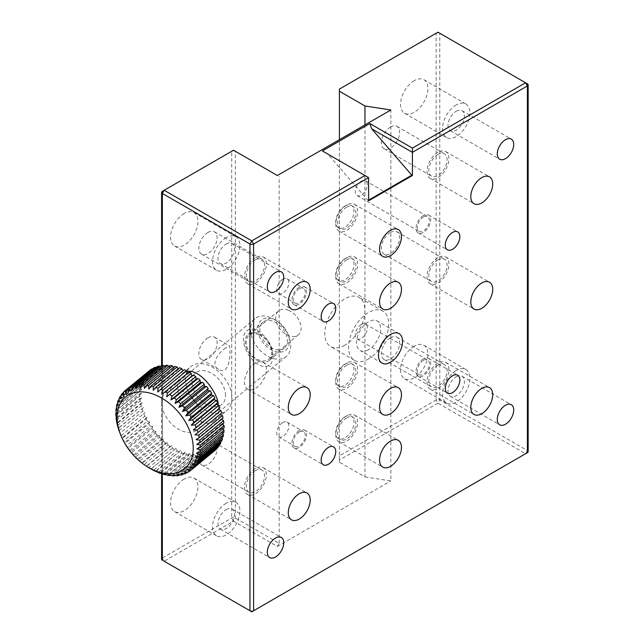 <?xml version="1.0" encoding="UTF-8"?>
<svg xmlns="http://www.w3.org/2000/svg" width="644" height="644" viewBox="0 0 644 644"><rect width="100%" height="100%" fill="white"/><g stroke="black" fill="none" stroke-linecap="round" stroke-linejoin="round"><path stroke-width="0.48" stroke-dasharray="3.22 2.42" d="M282.813 279.214A8.517 4.919 -60 0 1 287.071 278.796A8.517 4.919 -60 0 1 287.353 288.126A8.517 4.919 -60 0 1 279.166 293.809A8.517 4.919 -60 0 1 278.554 293.543A8.517 4.919 -60 0 1 279.166 282.748A8.517 4.919 -60 0 1 282.813 279.214M299.243 288.697A8.517 4.919 120 0 0 293.68 296.208A8.517 4.919 120 0 0 294.984 303.034A8.517 4.919 120 0 0 303.501 298.116A8.517 4.919 120 0 0 303.501 288.279A8.517 4.919 120 0 0 299.243 288.697M282.813 422.536A8.517 4.919 -60 0 1 287.071 422.11A8.517 4.919 -60 0 1 287.353 431.448A8.517 4.919 -60 0 1 279.166 437.131A8.517 4.919 -60 0 1 278.554 436.865A8.517 4.919 -60 0 1 279.166 426.062A8.517 4.919 -60 0 1 282.813 422.536M299.243 432.019A8.517 4.919 120 0 0 293.68 439.522A8.517 4.919 120 0 0 294.984 446.348A8.517 4.919 120 0 0 303.501 441.43A8.517 4.919 120 0 0 303.501 431.593A8.517 4.919 120 0 0 299.243 432.019M368.601 200.139L368.022 200.469L327.86 154.101L368.601 177.623M368.601 200.807L368.022 200.469M225.513 395.416A20.487 13.701 -129.5 0 0 200.332 370.751A20.487 13.701 -129.5 0 0 200.332 399.731A20.487 13.701 -129.5 0 0 225.513 395.416M187.01 371.564A28.392 18.99 50.5 0 1 190.664 366.726A28.392 18.99 50.5 0 1 223.379 376.547A28.392 18.99 50.5 0 1 226.793 410.542A28.392 18.99 50.5 0 1 200.952 407.338A28.392 18.99 50.5 0 1 185.464 379.227A28.392 18.99 50.5 0 1 186.873 371.862M218.163 405.124C219.443 411.178 218.018 416.531 213.905 421.168C207.11 425.998 198.505 422.891 188.08 411.862C180.352 400.568 176.891 391.826 177.68 385.651C177.366 381.224 178.887 377.231 182.236 373.673L186.776 371.596M161.588 559.113A2.584 1.489 0 0 1 162.344 558.058L164.172 561.214L233.531 521.173L277.339 546.466L279.166 543.303L235.358 518.009A2.584 1.489 0 0 0 231.703 518.009L162.344 558.058L162.344 191.324L231.703 151.284A2.584 1.489 180 0 1 235.358 151.284L277.339 175.514M233.531 150.229L235.358 151.284L235.358 518.009L233.531 521.173L231.703 518.009L231.703 151.284L233.531 150.229L231.703 151.284M437.96 32.2L527.404 83.833L527.404 450.567L439.788 399.988A2.584 1.489 0 0 0 436.141 399.988L339.396 455.839L339.396 89.105L436.141 33.255A2.584 1.489 180 0 1 439.788 33.255L437.96 32.2L436.141 33.255L436.141 399.988L437.96 403.144L525.576 453.73L527.404 450.567A2.584 1.489 0 0 1 528.161 451.621M364.955 124.936L364.955 476.914L339.396 462.159L339.396 139.692M364.955 476.914L390.86 480.923L390.86 109.979M277.339 546.466L390.86 480.923M339.396 462.159L339.396 460.049L437.96 403.144L439.788 399.988L439.788 33.255M339.396 455.839L339.396 460.049M390.506 127.045A12.904 7.454 120 0 0 382.077 138.42A12.904 7.454 120 0 0 384.049 148.756A12.904 7.454 120 0 0 396.962 141.31A12.904 7.454 120 0 0 396.962 126.401A12.904 7.454 120 0 0 390.506 127.045M437.96 154.439A12.904 7.454 120 0 0 429.532 165.814A12.904 7.454 120 0 0 431.512 176.158A12.904 7.454 120 0 0 444.416 168.704A12.904 7.454 120 0 0 444.416 153.803A12.904 7.454 120 0 0 437.96 154.439M390.506 232.428A12.904 7.454 120 0 0 382.077 243.802A12.904 7.454 120 0 0 384.049 254.138A12.904 7.454 120 0 0 396.962 246.692A12.904 7.454 120 0 0 396.962 231.784A12.904 7.454 120 0 0 390.506 232.428M437.96 259.822A12.904 7.454 120 0 0 429.532 271.196A12.904 7.454 120 0 0 431.512 281.541A12.904 7.454 120 0 0 444.416 274.086A12.904 7.454 120 0 0 444.416 259.186A12.904 7.454 120 0 0 437.96 259.822M390.506 337.81A12.904 7.454 120 0 0 382.077 349.185A12.904 7.454 120 0 0 384.049 359.521A12.904 7.454 120 0 0 396.962 352.075A12.904 7.454 120 0 0 396.962 337.166A12.904 7.454 120 0 0 390.506 337.81M437.96 365.204A12.904 7.454 120 0 0 429.532 376.579A12.904 7.454 120 0 0 431.512 386.923A12.904 7.454 120 0 0 444.416 379.469A12.904 7.454 120 0 0 444.416 364.568A12.904 7.454 120 0 0 437.96 365.204M361.3 324.528A8.517 4.919 120 0 0 355.738 332.038A8.517 4.919 120 0 0 357.042 338.865A8.517 4.919 120 0 0 365.559 333.946A8.517 4.919 120 0 0 365.559 324.109A8.517 4.919 120 0 0 361.3 324.528M423.358 360.358A8.517 4.919 120 0 0 417.795 367.869A8.517 4.919 120 0 0 419.099 374.695A8.517 4.919 120 0 0 427.616 369.777A8.517 4.919 120 0 0 427.616 359.94A8.517 4.919 120 0 0 423.358 360.358M361.3 181.214A8.517 4.919 120 0 0 355.738 188.716A8.517 4.919 120 0 0 357.042 195.543A8.517 4.919 120 0 0 365.559 190.624A8.517 4.919 120 0 0 365.559 180.787A8.517 4.919 120 0 0 361.3 181.214M423.358 217.036A8.517 4.919 120 0 0 417.795 224.547A8.517 4.919 120 0 0 419.099 231.373A8.517 4.919 120 0 0 427.616 226.455A8.517 4.919 120 0 0 427.616 216.617A8.517 4.919 120 0 0 423.358 217.036M414.237 80.677A19.36 11.181 120 0 0 401.59 97.735A19.36 11.181 120 0 0 404.553 113.247A19.36 11.181 120 0 0 423.913 102.074A19.36 11.181 120 0 0 423.913 79.719A19.36 11.181 120 0 0 414.237 80.677M456.218 104.916A19.36 11.181 120 0 0 443.571 121.974A19.36 11.181 120 0 0 446.534 137.486A19.36 11.181 120 0 0 465.894 126.313A19.36 11.181 120 0 0 465.894 103.958A19.36 11.181 120 0 0 456.218 104.916M414.237 346.239A19.36 11.181 120 0 0 401.59 363.297A19.36 11.181 120 0 0 404.553 378.809A19.36 11.181 120 0 0 423.913 367.635A19.36 11.181 120 0 0 423.913 345.281A19.36 11.181 120 0 0 414.237 346.239M456.218 370.477A19.36 11.181 120 0 0 443.571 387.535A19.36 11.181 120 0 0 446.534 403.047A19.36 11.181 120 0 0 465.894 391.874A19.36 11.181 120 0 0 465.894 369.519A19.36 11.181 120 0 0 456.218 370.477M272.919 356.333C273.507 351.777 269.095 337.625 258.204 331.105C247.312 325.051 242.901 334.107 243.496 339.34C242.901 343.896 247.312 358.048 258.204 364.568C269.095 370.622 273.507 361.566 272.919 356.333M279.166 543.303L279.166 176.569M207.98 232.428A12.904 7.454 120 0 0 199.543 243.794A12.904 7.454 120 0 0 201.524 254.138A12.904 7.454 120 0 0 214.436 246.692A12.904 7.454 120 0 0 214.436 231.784A12.904 7.454 120 0 0 207.98 232.428M255.435 259.822A12.904 7.454 120 0 0 247.006 271.196A12.904 7.454 120 0 0 248.978 281.541A12.904 7.454 120 0 0 261.891 274.086A12.904 7.454 120 0 0 261.891 259.186A12.904 7.454 120 0 0 255.435 259.822M225.73 348.058C218.316 352.373 210 365.067 218.67 369.423C231.22 376.982 230.818 346.061 229.304 345.756C228.91 345.506 227.718 346.279 225.73 348.058M207.98 337.81A12.904 7.454 120 0 0 199.543 349.177A12.904 7.454 120 0 0 201.524 359.521A12.904 7.454 120 0 0 214.436 352.075A12.904 7.454 120 0 0 214.436 337.166A12.904 7.454 120 0 0 207.98 337.81M207.98 443.193A12.904 7.454 120 0 0 199.543 454.559A12.904 7.454 120 0 0 201.524 464.904A12.904 7.454 120 0 0 214.436 457.457A12.904 7.454 120 0 0 214.436 442.549A12.904 7.454 120 0 0 207.98 443.193M255.435 470.587A12.904 7.454 120 0 0 247.006 481.962A12.904 7.454 120 0 0 248.978 492.306A12.904 7.454 120 0 0 261.891 484.851A12.904 7.454 120 0 0 261.891 469.951A12.904 7.454 120 0 0 255.435 470.587M184.248 213.454A19.36 11.181 120 0 0 171.602 230.512A19.36 11.181 120 0 0 174.572 246.032A19.36 11.181 120 0 0 193.933 234.851A19.36 11.181 120 0 0 193.933 212.496A19.36 11.181 120 0 0 184.248 213.454M226.229 237.692A19.36 11.181 120 0 0 213.583 254.75A19.36 11.181 120 0 0 216.553 270.271A19.36 11.181 120 0 0 235.913 259.089A19.36 11.181 120 0 0 235.913 236.734A19.36 11.181 120 0 0 226.229 237.692M184.248 479.015A19.36 11.181 120 0 0 171.602 496.081A19.36 11.181 120 0 0 174.572 511.594A19.36 11.181 120 0 0 193.933 500.412A19.36 11.181 120 0 0 193.933 478.057A19.36 11.181 120 0 0 184.248 479.015M226.229 503.254A19.36 11.181 120 0 0 213.583 520.32A19.36 11.181 120 0 0 216.553 535.832A19.36 11.181 120 0 0 235.913 524.651A19.36 11.181 120 0 0 235.913 502.296A19.36 11.181 120 0 0 226.229 503.254M437.96 152.338A15.488 8.944 120 0 0 427.841 165.983A15.488 8.944 120 0 0 430.216 178.396A15.488 8.944 120 0 0 445.704 169.453A15.488 8.944 120 0 0 445.704 151.565A15.488 8.944 120 0 0 437.96 152.338M437.96 257.721A15.488 8.944 120 0 0 427.841 271.366A15.488 8.944 120 0 0 430.216 283.779A15.488 8.944 120 0 0 445.704 274.835A15.488 8.944 120 0 0 445.704 256.948A15.488 8.944 120 0 0 437.96 257.721M255.435 257.713A15.488 8.944 120 0 0 245.316 271.366A15.488 8.944 120 0 0 247.69 283.779A15.488 8.944 120 0 0 263.179 274.835A15.488 8.944 120 0 0 263.179 256.948A15.488 8.944 120 0 0 255.435 257.713M346.697 205.025A15.488 8.944 120 0 0 336.579 218.67A15.488 8.944 120 0 0 338.953 231.083A15.488 8.944 120 0 0 354.442 222.14A15.488 8.944 120 0 0 354.442 204.261A15.488 8.944 120 0 0 346.697 205.025M255.435 363.095A15.488 8.944 120 0 0 245.316 376.748A15.488 8.944 120 0 0 247.69 389.161A15.488 8.944 120 0 0 263.179 380.218A15.488 8.944 120 0 0 263.179 362.331A15.488 8.944 120 0 0 255.435 363.095M255.435 468.478A15.488 8.944 120 0 0 245.316 482.131A15.488 8.944 120 0 0 247.69 494.536A15.488 8.944 120 0 0 263.179 485.6A15.488 8.944 120 0 0 263.179 467.713A15.488 8.944 120 0 0 255.435 468.478M346.697 415.791A15.488 8.944 120 0 0 336.579 429.435A15.488 8.944 120 0 0 338.953 441.848A15.488 8.944 120 0 0 354.442 432.905A15.488 8.944 120 0 0 354.442 415.026A15.488 8.944 120 0 0 346.697 415.791M346.697 257.721A15.488 8.944 120 0 0 336.579 271.366A15.488 8.944 120 0 0 338.953 283.779A15.488 8.944 120 0 0 354.442 274.835A15.488 8.944 120 0 0 354.442 256.948A15.488 8.944 120 0 0 346.697 257.721M346.697 363.095A15.488 8.944 120 0 0 336.579 376.748A15.488 8.944 120 0 0 338.953 389.161A15.488 8.944 120 0 0 354.442 380.218A15.488 8.944 120 0 0 354.442 362.331A15.488 8.944 120 0 0 346.697 363.095M437.96 363.103A15.488 8.944 120 0 0 427.841 376.748A15.488 8.944 120 0 0 430.216 389.161A15.488 8.944 120 0 0 445.704 380.218A15.488 8.944 120 0 0 445.704 362.331A15.488 8.944 120 0 0 437.96 363.103M299.243 287.224A10.328 5.965 120 0 0 292.497 296.321A10.328 5.965 120 0 0 294.083 304.596A10.328 5.965 120 0 0 304.403 298.631A10.328 5.965 120 0 0 304.403 286.709A10.328 5.965 120 0 0 299.243 287.224M299.243 430.546A10.328 5.965 120 0 0 292.497 439.643A10.328 5.965 120 0 0 294.083 447.918A10.328 5.965 120 0 0 304.403 441.953A10.328 5.965 120 0 0 304.403 430.031A10.328 5.965 120 0 0 299.243 430.546M423.358 358.885A10.328 5.965 120 0 0 416.612 367.982A10.328 5.965 120 0 0 418.198 376.257A10.328 5.965 120 0 0 428.526 370.292A10.328 5.965 120 0 0 428.526 358.37A10.328 5.965 120 0 0 423.358 358.885M423.358 215.563A10.328 5.965 120 0 0 416.612 224.659A10.328 5.965 120 0 0 418.198 232.935A10.328 5.965 120 0 0 428.526 226.978A10.328 5.965 120 0 0 428.526 215.056A10.328 5.965 120 0 0 423.358 215.563M456.218 111.235A11.616 6.706 -60 0 1 462.022 110.663A11.616 6.706 -60 0 1 462.022 124.075A11.616 6.706 -60 0 1 450.406 130.78A11.616 6.706 -60 0 1 448.626 121.475A11.616 6.706 -60 0 1 456.218 111.235M226.229 244.02A11.616 6.706 -60 0 1 232.041 243.44A11.616 6.706 -60 0 1 232.041 256.851A11.616 6.706 -60 0 1 220.425 263.557A11.616 6.706 -60 0 1 218.646 254.251A11.616 6.706 -60 0 1 226.229 244.02M226.229 509.581A11.616 6.706 -60 0 1 232.041 509.002A11.616 6.706 -60 0 1 232.041 522.421A11.616 6.706 -60 0 1 220.425 529.126A11.616 6.706 -60 0 1 218.646 519.813A11.616 6.706 -60 0 1 226.229 509.581M456.218 376.796A11.616 6.706 -60 0 1 462.022 376.225A11.616 6.706 -60 0 1 462.022 389.636A11.616 6.706 -60 0 1 450.406 396.342A11.616 6.706 -60 0 1 448.626 387.036A11.616 6.706 -60 0 1 456.218 376.796M368.601 349.612A17.034 9.837 -60 0 1 360.085 350.457A17.034 9.837 -60 0 1 360.085 330.783A17.034 9.837 -60 0 1 377.118 320.945A17.034 9.837 -60 0 1 379.735 334.598A17.034 9.837 -60 0 1 368.601 349.612M368.601 358.885A28.392 16.39 -60 0 1 354.401 360.294A28.392 16.39 -60 0 1 354.401 327.506A28.392 16.39 -60 0 1 382.802 311.108A28.392 16.39 -60 0 1 387.149 333.866A28.392 16.39 -60 0 1 368.601 358.885M344.87 345.184A28.392 16.39 -60 0 1 330.678 346.593A28.392 16.39 -60 0 1 330.678 313.805A28.392 16.39 -60 0 1 359.07 297.407A28.392 16.39 -60 0 1 363.425 320.165A28.392 16.39 -60 0 1 344.87 345.184M346.697 207.135A12.904 7.454 120 0 0 338.269 218.509A12.904 7.454 120 0 0 340.249 228.845A12.904 7.454 120 0 0 353.154 221.399A12.904 7.454 120 0 0 353.154 206.491A12.904 7.454 120 0 0 346.697 207.135M344.87 206.08A12.904 7.454 120 0 0 336.442 217.455A12.904 7.454 120 0 0 338.422 227.799A12.904 7.454 120 0 0 348.364 224.337A12.904 7.454 120 0 0 353.999 211.345A12.904 7.454 120 0 0 351.326 205.444A12.904 7.454 120 0 0 344.87 206.08M346.697 417.9A12.904 7.454 120 0 0 338.269 429.274A12.904 7.454 120 0 0 340.249 439.611A12.904 7.454 120 0 0 353.154 432.164A12.904 7.454 120 0 0 353.154 417.256A12.904 7.454 120 0 0 346.697 417.9M344.87 416.845A12.904 7.454 120 0 0 336.442 428.22A12.904 7.454 120 0 0 338.422 438.556A12.904 7.454 120 0 0 348.364 435.103A12.904 7.454 120 0 0 353.999 422.11A12.904 7.454 120 0 0 351.326 416.201A12.904 7.454 120 0 0 344.87 416.845M346.697 259.822A12.904 7.454 120 0 0 338.269 271.196A12.904 7.454 120 0 0 340.249 281.541A12.904 7.454 120 0 0 353.154 274.086A12.904 7.454 120 0 0 353.154 259.186A12.904 7.454 120 0 0 346.697 259.822M344.87 258.767A12.904 7.454 120 0 0 336.442 270.142A12.904 7.454 120 0 0 338.422 280.486A12.904 7.454 120 0 0 348.364 277.025A12.904 7.454 120 0 0 353.999 264.04A12.904 7.454 120 0 0 351.326 258.131A12.904 7.454 120 0 0 344.87 258.767M346.697 365.204A12.904 7.454 120 0 0 338.269 376.579A12.904 7.454 120 0 0 340.249 386.923A12.904 7.454 120 0 0 353.154 379.469A12.904 7.454 120 0 0 353.154 364.568A12.904 7.454 120 0 0 346.697 365.204M344.87 364.15A12.904 7.454 120 0 0 336.442 375.524A12.904 7.454 120 0 0 338.422 385.869A12.904 7.454 120 0 0 348.364 382.407A12.904 7.454 120 0 0 353.999 369.423A12.904 7.454 120 0 0 351.326 363.514A12.904 7.454 120 0 0 344.87 364.15M322.386 150.946L327.86 154.101M269.321 360.415A16.776 11.222 50.5 0 1 250.049 354.353A16.776 11.222 50.5 0 1 248.141 334.389A16.776 11.222 50.5 0 1 267.469 340.193A16.776 11.222 50.5 0 1 269.49 360.278A16.776 11.222 50.5 0 1 269.321 360.415M284.125 348.203A16.776 11.222 50.5 0 1 264.861 342.141A16.776 11.222 50.5 0 1 262.945 322.185A16.776 11.222 50.5 0 1 282.273 327.989A16.776 11.222 50.5 0 1 284.294 348.074A16.776 11.222 50.5 0 1 284.125 348.203M283.843 327.176A19.36 12.952 50.5 0 1 287.981 334.236A19.36 12.952 50.5 0 1 277.001 351.938A19.36 12.952 50.5 0 1 257.761 328.601A19.36 12.952 50.5 0 1 277.234 321.195A19.36 12.952 50.5 0 1 283.843 327.176M283.61 327.498A24.52 16.398 -129.5 0 0 275.229 319.923A24.52 16.398 -129.5 0 0 255.056 318.651A24.52 16.398 -129.5 0 0 257.705 347.639A24.52 16.398 -129.5 0 0 286.258 356.486A24.52 16.398 -129.5 0 0 288.85 336.442A24.52 16.398 -129.5 0 0 283.61 327.498M168.873 420.886A24.52 16.398 -129.5 0 0 197.426 429.733A24.52 16.398 -129.5 0 0 194.48 400.383A24.52 16.398 -129.5 0 0 166.224 391.898A24.52 16.398 -129.5 0 0 168.873 420.886M150.293 426.159L152.644 426.553L127.48 447.306L126.602 445.696L150.293 426.159A51.625 34.526 -129.5 0 1 148.788 423.784L125.105 443.322L124.566 442.702L123.648 440.802L147.331 421.273L149.738 421.949L148.788 423.784M126.602 445.696A51.625 34.526 50.5 0 1 125.105 443.322M149.738 421.949L124.566 442.702M123.648 440.802A51.625 34.526 50.5 0 1 122.352 438.355L121.12 435.779L144.811 416.249L147.235 417.199L146.043 418.825L122.352 438.355M146.043 418.825A51.625 34.526 -129.5 0 0 147.331 421.273M147.235 417.199L122.062 437.952M121.12 435.779A51.625 34.526 50.5 0 1 120.058 433.291L145.166 412.377L120.058 433.291M143.741 413.762A51.625 34.526 -129.5 0 0 144.811 416.249M119.068 430.691L142.751 411.154L145.166 412.377M117.498 425.595L141.189 406.058L143.556 407.531L118.327 428.115M141.922 408.658A51.625 34.526 -129.5 0 0 142.751 411.154M143.556 407.531L118.383 428.284M116.443 420.556L140.134 401.027L142.421 402.725L140.601 403.587L117.103 422.955M140.601 403.587A51.625 34.526 -129.5 0 0 141.189 406.058M142.421 402.725L117.256 423.478M115.912 415.646L139.603 396.116L141.793 398.024L139.804 398.604L116.419 417.884M139.804 398.604A51.625 34.526 -129.5 0 0 140.134 401.027M141.793 398.024L116.62 418.777M115.912 410.92L139.603 391.383L141.664 393.484L139.531 393.774L116.266 412.957M139.531 393.774A51.625 34.526 -129.5 0 0 139.603 396.116M141.664 393.484L116.492 414.237M116.443 406.436L140.126 386.907L142.034 389.161L139.796 389.161L116.661 408.232M139.796 389.161A51.625 34.526 -129.5 0 0 139.603 391.383M142.034 389.161L116.87 409.914M117.498 402.25L141.181 382.721L142.912 385.112L140.585 384.814L117.594 403.764M140.585 384.814A51.625 34.526 -129.5 0 0 140.126 386.907M142.912 385.112L117.747 405.865M119.06 398.427L142.751 378.889L144.28 381.385L141.889 380.797L119.076 399.61M141.889 380.797A51.625 34.526 -129.5 0 0 141.181 382.721M144.28 381.385L119.108 402.138M121.12 394.997L144.811 375.468L146.116 378.028L143.701 377.159L121.08 395.81M143.701 377.159A51.625 34.526 -129.5 0 0 142.751 378.889M146.116 378.028L120.943 398.781M123.64 392.011L147.331 372.482L148.402 375.082L145.987 373.947L123.6 392.405M145.987 373.947A51.625 34.526 -129.5 0 0 144.811 375.468M148.402 375.082L123.237 395.835M148.724 371.194A51.625 34.526 -129.5 0 0 147.331 372.482M150.285 369.978L151.107 372.586L148.78 371.226M151.107 372.586L125.942 393.339M153.642 367.998L154.206 370.566L152.209 369.173M154.206 370.566L129.033 391.319M157.345 366.549L157.643 369.06L155.977 367.676M157.643 369.06L132.471 389.813M161.362 365.655L161.386 368.078L160.026 366.758M161.386 368.078L136.214 388.831M165.637 365.333L165.387 367.627L164.317 366.42M165.387 367.627L140.223 388.38M170.113 365.575L169.597 367.724L168.792 366.669M169.597 367.724L144.425 388.477M174.733 366.396L173.96 368.368L173.397 367.499M173.96 368.368L148.788 389.121M179.451 367.772L178.42 369.535L178.074 368.899M178.42 369.535L153.248 390.288M184.192 369.688L182.759 370.863M182.92 371.234L157.756 391.987M188.901 372.119L187.396 373.367M187.412 373.423L162.24 394.176M220.24 414.197L221.721 412.973M220.095 414.1L194.923 434.853M221.633 419.212L221.222 418.906L223.041 418.045M221.222 418.906L196.05 439.659M222.478 424.154L221.85 423.607L223.838 423.028M221.85 423.607L196.686 444.36M222.784 428.96L221.987 428.147L224.112 427.858M221.987 428.147L196.814 448.9M222.534 433.565L221.608 432.47L223.854 432.478M221.608 432.47L196.436 453.223M221.737 437.912L220.731 436.519L223.066 436.817M220.731 436.519L195.559 457.272M220.409 441.945L219.363 440.246L221.753 440.834M219.363 440.246L194.198 460.999M218.558 445.616L217.527 443.603L219.95 444.473M217.527 443.603L192.355 464.364M216.207 448.884L215.241 446.55L217.656 447.685M215.241 446.55L190.069 467.303M191.147 469.967L213.357 451.653L212.536 449.045L214.919 450.438M212.536 449.045L187.364 469.798M187.533 472.165L210.008 453.642L209.445 451.066L211.763 452.692L188.072 472.221M211.763 452.692A51.625 34.526 -129.5 0 0 213.357 451.653M209.445 451.066L184.273 471.819M183.612 473.791L206.297 455.083L206 452.571L208.229 454.414L184.538 473.952M208.229 454.414A51.625 34.526 -129.5 0 0 210.008 453.642M206 452.571L180.835 473.324M179.41 474.837L202.28 455.976L202.256 453.553L204.365 455.59L180.674 475.127M204.365 455.59A51.625 34.526 -129.5 0 0 206.297 455.083M202.256 453.553L177.084 474.306M174.975 475.296L198.006 456.306L198.255 454.004L200.22 456.21L176.528 475.739M200.22 456.21A51.625 34.526 -129.5 0 0 202.28 455.976M198.255 454.004L173.083 474.757M170.354 475.167L193.53 456.057L194.045 453.907L195.84 456.25L172.149 475.787M195.84 456.25A51.625 34.526 -129.5 0 0 198.006 456.306M194.045 453.907L168.881 474.66M165.597 474.459L188.909 455.236L189.69 453.263L191.284 455.727L167.593 475.256M191.284 455.727A51.625 34.526 -129.5 0 0 193.53 456.057M189.69 453.263L164.518 474.016M160.767 473.179L184.2 453.859L185.222 452.096L186.607 454.632L162.924 474.169M186.607 454.632A51.625 34.526 -129.5 0 0 188.909 455.236M185.222 452.096L160.058 472.849M155.92 471.352L180.723 450.398L181.874 452.99L158.183 472.519M181.874 452.99A51.625 34.526 -129.5 0 0 184.2 453.859M180.723 450.398L155.55 471.158M151.115 468.993L176.231 448.208L177.14 450.816L153.449 470.345M177.14 450.816A51.625 34.526 -129.5 0 0 179.451 451.943M176.231 448.208L151.066 468.969M172.463 448.144L148.772 467.673L146.43 466.127L170.121 446.59L171.811 445.551L172.463 448.144A51.625 34.526 -129.5 0 0 174.741 449.512M171.811 445.551L146.647 466.304M146.43 466.127A51.625 34.526 50.5 0 1 144.216 464.525L141.954 462.754L165.645 443.217L167.52 442.452L167.907 444.996L144.216 464.525M167.907 444.996A51.625 34.526 -129.5 0 0 170.121 446.59M167.52 442.452L142.348 463.205M141.954 462.754A51.625 34.526 50.5 0 1 139.828 460.951L137.679 458.971A51.625 34.526 50.5 0 1 135.675 456.99L133.662 454.833A51.625 34.526 50.5 0 1 131.811 452.692L129.959 450.389A51.625 34.526 50.5 0 1 128.269 448.119L127.48 447.306M137.679 458.971L161.37 439.441L163.407 438.958L163.52 441.422L139.828 460.951M163.52 441.422A51.625 34.526 -129.5 0 0 165.645 443.217M163.407 438.958L138.235 459.711M133.662 454.833L157.353 435.304L159.527 435.111L159.366 437.461L135.675 456.99M159.366 437.461A51.625 34.526 -129.5 0 0 161.37 439.441M159.527 435.111L134.355 455.863M129.959 450.389L153.642 430.86L155.92 430.957L155.494 433.162L131.811 452.692M155.494 433.162A51.625 34.526 -129.5 0 0 157.353 435.304M155.92 430.957L130.756 451.71M152.644 426.553L151.96 428.582L128.269 448.119M151.96 428.582A51.625 34.526 -129.5 0 0 153.642 430.86M288.423 310.271A15.488 10.36 50.5 0 1 299.879 322.113A15.488 10.36 50.5 0 1 298.277 334.872A15.488 10.36 50.5 0 1 280.43 329.511A15.488 10.36 50.5 0 1 278.57 310.972A15.488 10.36 50.5 0 1 288.423 310.271M258.816 334.687A15.488 10.36 50.5 0 1 270.263 346.528A15.488 10.36 50.5 0 1 268.669 359.288A15.488 10.36 50.5 0 1 250.822 353.926A15.488 10.36 50.5 0 1 248.962 335.387A15.488 10.36 50.5 0 1 258.816 334.687M162.344 473.904L162.344 365.526M278.554 293.543L294.984 303.034M287.071 278.796L303.501 288.279M278.554 436.865L294.984 446.348M287.071 422.11L303.501 431.593M213.905 421.168L226.793 410.542M182.236 373.673L190.664 366.726M384.049 148.756L431.512 176.158M396.962 126.401L444.416 153.803M384.049 254.138L431.512 281.541M396.962 231.784L444.416 259.186M384.049 359.521L431.512 386.923M396.962 337.166L444.416 364.568M357.042 338.865L419.099 374.695M365.559 324.109L427.616 359.94M357.042 195.543L419.099 231.373M365.559 180.787L427.616 216.617M404.553 113.247L446.534 137.486M423.913 79.719L465.894 103.958M404.553 378.809L446.534 403.047M423.913 345.281L465.894 369.519M201.524 254.138L248.978 281.541M214.436 231.784L261.891 259.186M201.524 359.521L218.67 369.423M214.436 337.166L229.304 345.756M201.524 464.904L248.978 492.306M214.436 442.549L261.891 469.951M174.572 246.032L216.553 270.271M193.933 212.496L235.913 236.734M174.572 511.594L216.553 535.832M193.933 478.057L235.913 502.296M161.588 473.557L161.588 365.623M430.216 178.396L474.024 203.689M445.704 151.565L489.512 176.858M430.216 283.779L474.024 309.072M445.704 256.948L489.512 282.241M247.69 283.779L291.499 309.064M263.179 256.948L306.987 282.241M338.953 231.083L382.761 256.376M354.442 204.261L398.25 229.554M247.69 389.161L291.499 414.446M263.179 362.331L306.987 387.624M247.69 494.536L291.499 519.829M263.179 467.713L306.987 493.006M338.953 441.848L382.761 467.142M354.442 415.026L398.25 440.311M338.953 283.779L382.761 309.064M354.442 256.948L398.25 282.241M338.953 389.161L382.761 414.446M354.442 362.331L398.25 387.624M430.216 389.161L474.024 414.446M445.704 362.331L489.512 387.624M294.083 304.596L323.28 321.461M304.403 286.709L333.608 303.574M294.083 447.918L323.28 464.775M304.403 430.031L333.608 446.896M418.198 376.257L447.403 393.114M428.526 358.37L457.731 375.235M418.198 232.935L447.403 249.8M428.526 215.056L457.731 231.912M450.406 130.78L499.688 159.237M462.022 110.663L511.304 139.112M220.425 263.557L269.707 292.014M232.041 243.44L281.323 271.897M220.425 529.126L269.707 557.575M232.041 509.002L281.323 537.458M450.406 396.342L499.688 424.799M462.022 376.225L511.304 404.673M399.022 333.592L377.118 320.945M381.989 363.103L360.085 350.457M382.802 311.108L359.07 297.407M354.401 360.294L330.678 346.593M338.422 227.799L340.249 228.845M351.326 205.444L353.154 206.491M338.422 438.556L340.249 439.611M351.326 416.201L353.154 417.256M338.422 280.486L340.249 281.541M351.326 258.131L353.154 259.186M338.422 385.869L340.249 386.923M351.326 363.514L353.154 364.568M269.49 360.278L284.294 348.074M248.141 334.389L262.945 322.185M277.234 321.195L275.229 319.923M287.981 334.236L288.85 336.442M255.056 318.651L190.865 371.572M189.666 372.562L166.224 391.898M286.258 356.486L197.426 429.733M278.57 310.972L248.962 335.387M298.277 334.872L268.669 359.288"/><path stroke-width="0.97" d="M161.588 473.557L161.588 559.113A2.584 1.489 0 0 0 162.344 560.167L249.961 610.745A2.584 1.489 0 0 0 253.607 610.745L253.607 244.012L368.601 177.623L368.601 200.807L412.41 175.522L411.822 175.184L368.601 200.139M412.41 175.522L412.41 152.338L371.668 128.816L411.822 175.184M186.776 371.596C200.598 368.054 219.113 395.223 218.163 405.124M368.601 177.623L322.386 150.946L369.841 123.543L412.41 148.12L525.576 82.786L527.404 83.833A2.584 1.489 180 0 1 528.161 84.887A2.584 1.489 180 0 1 527.404 85.942L412.41 152.338L412.41 148.12M253.607 610.745L527.404 452.676L251.788 611.8L249.961 610.745L249.961 244.012L251.788 240.856L253.607 244.012A2.584 1.489 180 0 1 249.961 244.012L162.344 193.433A2.584 1.489 180 0 1 161.588 192.379A2.584 1.489 180 0 1 162.344 191.324L164.172 190.27L251.788 240.856L364.955 175.514M339.396 139.692L339.396 91.215L364.955 105.97L390.86 109.979L277.339 175.514L233.531 150.229L164.172 190.27L162.344 193.433L162.344 365.526M528.161 84.887L528.161 451.621A2.584 1.489 0 0 1 527.404 452.676L527.404 85.942L525.576 82.786L437.96 32.2L339.396 89.105L339.396 91.215M364.955 124.936L364.955 105.97M251.788 611.8L164.172 561.214M481.768 177.623A15.488 8.944 120 0 0 471.649 191.276A15.488 8.944 120 0 0 474.024 203.689A15.488 8.944 120 0 0 489.512 194.746A15.488 8.944 120 0 0 489.512 176.858A15.488 8.944 120 0 0 481.768 177.623M481.768 283.006A15.488 8.944 120 0 0 471.649 296.659A15.488 8.944 120 0 0 474.024 309.072A15.488 8.944 120 0 0 489.512 300.128A15.488 8.944 120 0 0 489.512 282.241A15.488 8.944 120 0 0 481.768 283.006M299.243 283.006A15.488 8.944 120 0 0 289.124 296.659A15.488 8.944 120 0 0 291.499 309.064A15.488 8.944 120 0 0 306.987 300.128A15.488 8.944 120 0 0 306.987 282.241A15.488 8.944 120 0 0 299.243 283.006M390.506 230.319A15.488 8.944 120 0 0 380.387 243.963A15.488 8.944 120 0 0 382.761 256.376A15.488 8.944 120 0 0 398.25 247.433A15.488 8.944 120 0 0 398.25 229.554A15.488 8.944 120 0 0 390.506 230.319M299.243 388.388A15.488 8.944 120 0 0 289.124 402.041A15.488 8.944 120 0 0 291.499 414.446A15.488 8.944 120 0 0 306.987 405.503A15.488 8.944 120 0 0 306.987 387.624A15.488 8.944 120 0 0 299.243 388.388M299.243 493.771A15.488 8.944 120 0 0 289.124 507.424A15.488 8.944 120 0 0 291.499 519.829A15.488 8.944 120 0 0 306.987 510.885A15.488 8.944 120 0 0 306.987 493.006A15.488 8.944 120 0 0 299.243 493.771M390.506 441.084A15.488 8.944 120 0 0 380.387 454.728A15.488 8.944 120 0 0 382.761 467.142A15.488 8.944 120 0 0 398.25 458.198A15.488 8.944 120 0 0 398.25 440.311A15.488 8.944 120 0 0 390.506 441.084M390.506 283.006A15.488 8.944 120 0 0 380.387 296.659A15.488 8.944 120 0 0 382.761 309.064A15.488 8.944 120 0 0 398.25 300.128A15.488 8.944 120 0 0 398.25 282.241A15.488 8.944 120 0 0 390.506 283.006M390.506 388.388A15.488 8.944 120 0 0 380.387 402.041A15.488 8.944 120 0 0 382.761 414.446A15.488 8.944 120 0 0 398.25 405.511A15.488 8.944 120 0 0 398.25 387.624A15.488 8.944 120 0 0 390.506 388.388M481.768 388.388A15.488 8.944 120 0 0 471.649 402.041A15.488 8.944 120 0 0 474.024 414.446A15.488 8.944 120 0 0 489.512 405.511A15.488 8.944 120 0 0 489.512 387.624A15.488 8.944 120 0 0 481.768 388.388M328.448 304.081A10.328 5.965 120 0 0 321.702 313.185A10.328 5.965 120 0 0 323.28 321.461A10.328 5.965 120 0 0 333.608 315.496A10.328 5.965 120 0 0 333.608 303.574A10.328 5.965 120 0 0 328.448 304.081M328.448 447.403A10.328 5.965 120 0 0 321.702 456.499A10.328 5.965 120 0 0 323.28 464.775A10.328 5.965 120 0 0 333.608 458.818A10.328 5.965 120 0 0 333.608 446.896A10.328 5.965 120 0 0 328.448 447.403M452.563 375.742A10.328 5.965 120 0 0 445.817 384.846A10.328 5.965 120 0 0 447.403 393.114A10.328 5.965 120 0 0 457.731 387.157A10.328 5.965 120 0 0 457.731 375.235A10.328 5.965 120 0 0 452.563 375.742M452.563 232.428A10.328 5.965 120 0 0 445.817 241.524A10.328 5.965 120 0 0 447.403 249.8A10.328 5.965 120 0 0 457.731 243.834A10.328 5.965 120 0 0 457.731 231.912A10.328 5.965 120 0 0 452.563 232.428M505.5 139.692A11.616 6.706 120 0 0 497.909 149.923A11.616 6.706 120 0 0 499.688 159.237A11.616 6.706 120 0 0 511.304 152.523A11.616 6.706 120 0 0 511.304 139.112A11.616 6.706 120 0 0 505.5 139.692M275.511 272.468A11.616 6.706 120 0 0 267.928 282.708A11.616 6.706 120 0 0 269.707 292.014A11.616 6.706 120 0 0 281.323 285.308A11.616 6.706 120 0 0 281.323 271.897A11.616 6.706 120 0 0 275.511 272.468M275.511 538.03A11.616 6.706 120 0 0 267.928 548.269A11.616 6.706 120 0 0 269.707 557.575A11.616 6.706 120 0 0 281.323 550.87A11.616 6.706 120 0 0 281.323 537.458A11.616 6.706 120 0 0 275.511 538.03M505.5 405.253A11.616 6.706 120 0 0 497.909 415.493A11.616 6.706 120 0 0 499.688 424.799A11.616 6.706 120 0 0 511.304 418.093A11.616 6.706 120 0 0 511.304 404.673A11.616 6.706 120 0 0 505.5 405.253M390.506 362.258A17.034 9.837 -60 0 1 381.989 363.103A17.034 9.837 -60 0 1 381.989 343.429A17.034 9.837 -60 0 1 399.022 333.592A17.034 9.837 -60 0 1 401.639 347.245A17.034 9.837 -60 0 1 390.506 362.258M371.668 128.816L369.841 123.543M130.635 451.871A46.465 31.073 -129.5 0 0 146.502 466.224A46.465 31.073 -129.5 0 0 193.232 448.457A46.465 31.073 -129.5 0 0 147.049 392.446A46.465 31.073 -129.5 0 0 120.694 434.925A46.465 31.073 -129.5 0 0 130.635 451.871M120.058 433.291L119.068 430.691A51.625 34.526 50.5 0 1 118.23 428.188L117.498 425.595A51.625 34.526 50.5 0 1 116.918 423.116L116.443 420.556A51.625 34.526 50.5 0 1 116.113 418.133L116.62 418.777L115.912 415.646A51.625 34.526 50.5 0 1 115.84 413.303L116.492 414.237L115.912 410.92A51.625 34.526 50.5 0 1 116.105 408.69L116.87 409.914L116.443 406.436A51.625 34.526 50.5 0 1 116.894 404.343L117.747 405.865L117.498 402.25A51.625 34.526 50.5 0 1 118.198 400.335L119.108 402.138L119.06 398.427A51.625 34.526 50.5 0 1 120.009 396.696L120.943 398.781L121.12 394.997A51.625 34.526 50.5 0 1 122.296 393.476L123.237 395.835L123.64 392.011A51.625 34.526 50.5 0 1 125.041 390.731L125.942 393.339L126.594 389.515L150.285 369.978A51.625 34.526 -129.5 0 1 151.879 368.94L128.196 388.477L129.033 391.319L129.951 387.527L153.642 367.998A51.625 34.526 -129.5 0 1 155.413 367.217L131.722 386.746L132.471 389.813L133.662 386.078L157.345 366.549A51.625 34.526 -129.5 0 1 159.277 366.042L135.586 385.571L136.214 388.831L137.671 385.184L161.362 365.655A51.625 34.526 -129.5 0 1 163.423 365.422L139.74 384.959L140.223 388.38L141.946 384.862L165.637 365.333A51.625 34.526 -129.5 0 1 167.802 365.381L144.119 384.911L144.425 388.477L146.421 385.112L170.113 365.575A51.625 34.526 -129.5 0 1 172.359 365.905L148.675 385.442L148.788 389.121L151.05 385.925L174.733 366.396A51.625 34.526 -129.5 0 1 177.036 367L153.344 386.529L153.248 390.288L155.759 387.302L179.451 367.772A51.625 34.526 -129.5 0 1 181.769 368.642L158.078 388.171L157.756 391.987L184.192 369.688A51.625 34.526 -129.5 0 1 186.502 370.815L162.819 390.344L162.24 394.176L188.901 372.119A51.625 34.526 -129.5 0 1 191.179 373.488L167.496 393.025L166.659 396.833L193.53 375.041L191.832 376.08L191.179 373.488M116.266 412.957L115.84 413.303M116.661 408.232L116.105 408.69M117.594 403.764L116.894 404.343M119.076 399.61L118.198 400.335M121.08 395.81L120.009 396.696M123.6 392.405L122.296 393.476M148.78 371.226L125.041 390.731M126.594 389.515A51.625 34.526 50.5 0 1 128.196 388.477M129.951 387.527A51.625 34.526 50.5 0 1 131.722 386.746M155.977 367.676L155.413 367.217M133.662 386.078A51.625 34.526 50.5 0 1 135.586 385.571M160.026 366.758L159.277 366.042M137.671 385.184A51.625 34.526 50.5 0 1 139.74 384.959M164.317 366.42L163.423 365.422M141.946 384.862A51.625 34.526 50.5 0 1 144.119 384.911M168.792 366.669L167.802 365.381M146.421 385.112A51.625 34.526 50.5 0 1 148.675 385.442M173.397 367.499L172.359 365.905M151.05 385.925A51.625 34.526 50.5 0 1 153.344 386.529M178.074 368.899L177.036 367M155.759 387.302A51.625 34.526 50.5 0 1 158.078 388.171M182.759 370.863L181.769 368.642M160.501 389.218A51.625 34.526 50.5 0 1 162.819 390.344M187.396 373.367L186.502 370.815M165.21 391.657A51.625 34.526 50.5 0 1 167.496 393.025M191.832 376.08L166.659 396.833M169.839 394.571A51.625 34.526 50.5 0 1 172.053 396.173L170.958 399.932L174.315 397.944L198.006 378.414L196.122 379.179L195.744 376.635L172.053 396.173M195.744 376.635A51.625 34.526 -129.5 0 0 193.53 375.041M196.122 379.179L170.958 399.932M174.315 397.944A51.625 34.526 50.5 0 1 176.432 399.747L175.071 403.426L178.589 401.719L202.272 382.19L200.236 382.673L200.123 380.21L176.432 399.747M200.123 380.21A51.625 34.526 -129.5 0 0 198.006 378.414M200.236 382.673L175.071 403.426M178.589 401.719A51.625 34.526 50.5 0 1 180.586 403.708L178.952 407.274L182.606 405.857L206.289 386.328L204.124 386.521L204.277 384.17L180.586 403.708M204.277 384.17A51.625 34.526 -129.5 0 0 202.272 382.19M204.124 386.521L178.952 407.274M182.606 405.857A51.625 34.526 50.5 0 1 184.458 407.998L182.55 411.427L186.309 410.309L210 390.771L207.722 390.675L208.149 388.469L184.458 407.998M208.149 388.469A51.625 34.526 -129.5 0 0 206.289 386.328M207.722 390.675L182.55 411.427M186.309 410.309A51.625 34.526 50.5 0 1 188 412.579L185.826 415.831L189.666 415.002L213.357 395.472L210.999 395.078L211.691 393.049L188 412.579M211.691 393.049A51.625 34.526 -129.5 0 0 210 390.771M210.999 395.078L185.826 415.831M189.666 415.002A51.625 34.526 50.5 0 1 191.163 417.376L188.74 420.435L192.62 419.896L216.312 400.367L213.905 399.683L214.855 397.847L191.163 417.376M214.855 397.847A51.625 34.526 -129.5 0 0 213.357 395.472M213.905 399.683L188.74 420.435M192.62 419.896A51.625 34.526 50.5 0 1 193.916 422.343L191.244 425.185L195.148 424.919L218.831 405.382L216.416 404.432L217.6 402.806L193.916 422.343M217.6 402.806A51.625 34.526 -129.5 0 0 216.312 400.367M216.416 404.432L191.244 425.185M195.148 424.919A51.625 34.526 50.5 0 1 196.211 427.407L193.313 430.007L197.201 430.007L220.892 410.478L218.485 409.254L219.902 407.869L196.211 427.407M219.902 407.869A51.625 34.526 -129.5 0 0 218.831 405.382M218.485 409.254L193.313 430.007M197.201 430.007A51.625 34.526 50.5 0 1 198.03 432.51L194.923 434.853L198.771 435.103L222.462 415.573L220.24 414.197M220.892 410.478A51.625 34.526 -129.5 0 1 221.721 412.973L198.03 432.51M198.771 435.103A51.625 34.526 50.5 0 1 199.35 437.582L196.05 439.659L199.825 440.142L223.516 420.604L221.633 419.212M222.462 415.573A51.625 34.526 -129.5 0 1 223.041 418.045L199.35 437.582M199.825 440.142A51.625 34.526 50.5 0 1 200.155 442.565L196.686 444.36L200.356 445.052L224.048 425.515L222.478 424.154M223.516 420.604A51.625 34.526 -129.5 0 1 223.838 423.028L200.155 442.565M200.356 445.052A51.625 34.526 50.5 0 1 200.421 447.395L196.814 448.9L200.356 449.778L224.048 430.248L222.784 428.96M224.048 425.515A51.625 34.526 -129.5 0 1 224.112 427.858L200.421 447.395M200.356 449.778A51.625 34.526 50.5 0 1 200.163 452.008L196.436 453.223L199.825 454.262L223.516 434.732L222.534 433.565M224.048 430.248A51.625 34.526 -129.5 0 1 223.854 432.478L200.163 452.008M199.825 454.262A51.625 34.526 50.5 0 1 199.374 456.346L195.559 457.272L198.771 458.439L222.462 438.91L221.737 437.912M223.516 434.732A51.625 34.526 -129.5 0 1 223.066 436.817L199.374 456.346M198.771 458.439A51.625 34.526 50.5 0 1 198.07 460.363L194.198 460.999L197.209 462.271L220.892 442.742L220.409 441.945M222.462 438.91A51.625 34.526 -129.5 0 1 221.753 440.834L198.07 460.363M197.209 462.271A51.625 34.526 50.5 0 1 196.259 464.002L192.355 464.364L195.148 465.701L218.839 446.163L218.558 445.616M220.892 442.742A51.625 34.526 -129.5 0 1 219.95 444.473L196.259 464.002M195.148 465.701A51.625 34.526 50.5 0 1 193.973 467.214L190.069 467.303L192.628 468.679L216.207 448.884M218.839 446.163A51.625 34.526 -129.5 0 1 217.656 447.685L193.973 467.214M192.628 468.679A51.625 34.526 50.5 0 1 191.228 469.967L187.364 469.798L189.666 471.183L191.147 469.967M216.312 449.15A51.625 34.526 -129.5 0 1 214.919 450.438L191.228 469.967M189.666 471.183A51.625 34.526 50.5 0 1 188.072 472.221L184.273 471.819L186.317 473.171L187.533 472.165M186.317 473.171A51.625 34.526 50.5 0 1 184.538 473.952L180.835 473.324L182.606 474.62L183.612 473.791M182.606 474.62A51.625 34.526 50.5 0 1 180.674 475.127L177.084 474.306L178.589 475.514L179.41 474.837M178.589 475.514A51.625 34.526 50.5 0 1 176.528 475.739L173.083 474.757L174.323 475.836L174.975 475.296M174.323 475.836A51.625 34.526 50.5 0 1 172.149 475.787L168.881 474.66L169.847 475.586L170.354 475.167M169.847 475.586A51.625 34.526 50.5 0 1 167.593 475.256L164.518 474.016L165.218 474.773L165.597 474.459M165.218 474.773A51.625 34.526 50.5 0 1 162.924 474.169L160.767 473.179M160.509 473.396A51.625 34.526 50.5 0 1 158.183 472.519L155.92 471.352M155.768 471.48A51.625 34.526 50.5 0 1 153.449 470.345L151.115 468.993M151.05 469.041A51.625 34.526 50.5 0 1 148.772 467.673L146.502 466.224M162.344 560.167L162.344 473.904M161.588 365.623L161.588 192.379M190.865 371.572L189.666 372.562M120.694 434.925L120.026 433.219"/></g></svg>
